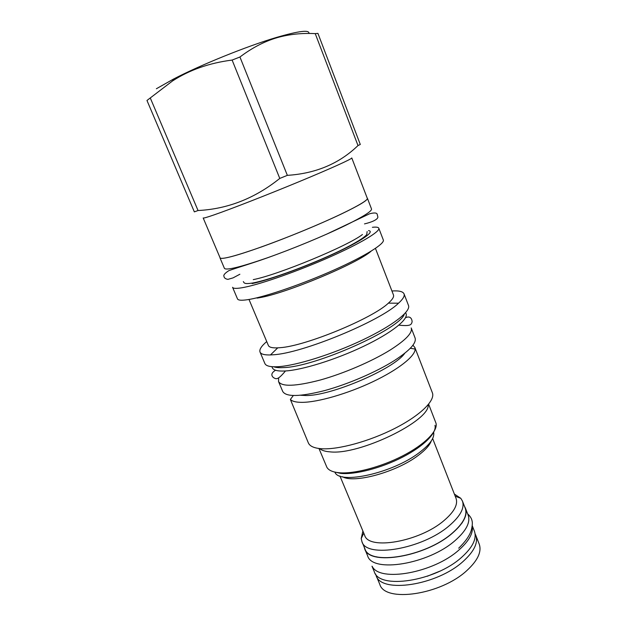 <?xml version="1.0" encoding="UTF-8"?>
<svg xmlns="http://www.w3.org/2000/svg" width="626" height="626" viewBox="0 0 626 626"><rect width="100%" height="100%" fill="white"/><g stroke="black" fill="none" stroke-linecap="round" stroke-linejoin="round"><path stroke-width="0.94" d="M378.8 228.224C380.358 231.471 360.599 243.404 329.511 257.169C298.492 270.917 262.044 283.758 244.782 287.224C237.27 288.735 233.201 288.758 232.575 287.303L237.489 298.884C238.185 300.511 242.317 300.66 249.876 299.314C267.239 296.215 303.657 283.617 334.534 269.775C365.482 255.932 385.021 243.616 383.315 239.969L378.8 228.224C378.339 227.183 376.203 226.87 372.392 227.308M260.416 281.551L261.535 280.957M257.09 298.109L259.227 297.749C285.08 293.75 357.845 263.374 371.148 251.151M285.12 273.656L286.771 272.897M375.443 248.389L393.449 294.916C394.161 296.779 392.479 299.525 388.394 303.148C372.36 318.524 305.269 346.17 280.135 347.68L277.725 347.86C272.271 348.087 269.149 347.289 268.366 345.45L248.999 299.471M277.725 347.86L270.463 354.942L273.218 354.77C301.951 353.447 380.616 321.013 398.535 303.195C403.019 299.111 404.858 295.996 404.044 293.868C402.964 291.481 398.926 290.519 391.931 290.988M270.463 354.942C264.391 355.114 260.917 354.159 260.025 352.055C259.141 349.59 261.378 346.092 266.731 341.569M260.025 352.055L264.868 363.495C265.972 366.069 270.432 367.141 278.241 366.687C296.176 365.639 332.429 354.324 362.524 340.012C392.69 325.708 411.039 311.31 408.496 305.465L404.044 293.868M404.341 314.064C400.39 328.814 315.128 366.969 283.664 367.579C279.298 367.845 276.019 367.587 273.836 366.797M271.895 366.687L272.349 367.767C273.429 370.279 277.678 371.351 285.096 370.983C301.99 370.115 335.685 359.668 363.565 346.327C391.508 332.993 408.528 319.393 406.086 313.736L405.664 312.64M278.64 378.01L278.531 381.539C281.7 386.915 295.535 386.43 320.035 380.084C343.471 373.605 371.985 361.358 390.272 349.965C405.781 340.059 412.761 332.719 411.212 327.938L415.069 337.946C416.713 342.954 409.827 350.482 394.419 360.521C376.249 372.063 347.821 384.317 324.393 390.647C299.885 396.821 285.988 397.08 282.709 391.422L278.531 381.539M410.312 348.267L415.14 349.065C415.288 356.092 398.394 369.606 372.955 381.68C347.555 393.77 317.718 402.33 302.076 402.354C296.161 402.362 292.264 401.399 290.378 399.466L308.36 442.926C309.823 446.26 314.205 448.2 321.506 448.732C338.071 449.906 369.59 441.322 395.029 428.301C420.539 415.296 435.469 400.405 432.386 392.815L414.858 347.477L412.925 345.216M415.14 349.065L414.858 347.477M428.2 404.717C430.398 420.711 359.222 455.392 330.074 451.862C325.16 451.51 321.686 450.415 319.643 448.576M318.955 448.49L326.882 467.286C328.564 470.236 332.523 472.043 338.768 472.708C353.526 474.234 380.686 467.223 402.721 455.861C424.796 444.515 438.153 430.844 435.993 423.199L428.638 404.177M333.799 471.824L340.685 473.381C355.036 474.876 381.344 468.091 402.675 457.082C424.06 446.08 437.026 432.801 434.96 425.328M334.84 472.09L334.957 472.301C339.597 484.829 392.612 473.146 419.162 452.708C429.89 444.585 434.718 437.817 433.662 432.425L433.646 432.355M431.314 440.876C429.686 445.282 425.281 450.172 418.09 455.54C396.524 472.082 353.987 483.718 342.516 476.746M339.934 475.995L364.661 535.269C368.456 550.45 419.373 541.826 443.897 520.668C454.124 511.958 458.169 504.517 456.041 498.343L432.652 438.536M454.366 494.07L460.806 498.319L462.434 501.05C464.805 507.882 460.423 516.098 449.272 525.699C422.37 549.19 366.124 558.548 361.938 541.654L361.21 538.556L362.892 531.028M462.434 501.05L465.235 508.234C467.653 515.182 463.318 523.492 452.222 533.172C425.461 556.827 369.223 565.943 364.911 548.767L361.938 541.654M364.129 546.889L364.723 548.853C369.043 566.1 425.508 556.944 452.371 533.195C463.506 523.477 467.865 515.135 465.431 508.163L468.146 515.135C470.627 522.225 466.323 530.66 455.243 540.441C428.505 564.362 372.055 573.275 367.611 555.755L364.723 548.853M464.5 506.34L465.431 508.163M372.235 566.42C379.614 582.438 433.591 572.993 458.991 549.941C469.07 540.989 473.475 533.016 472.223 526.02M371.985 566.209L374.262 571.648C378.988 589.802 435.406 581.429 461.832 557.132C472.794 547.194 476.989 538.548 474.406 531.184L472.262 525.691M427.214 576.272L439.53 571.303M375.592 573.987L376.101 575.513C380.89 593.745 437.065 585.545 463.318 561.248C474.211 551.318 478.358 542.648 475.76 535.246L479.219 544.111C481.871 551.663 477.787 560.442 466.965 570.458C440.876 594.958 384.716 602.869 379.779 584.285L376.101 575.513M475.071 533.798L475.76 535.246M371.515 208.967C372.055 211.111 363.37 216.604 345.45 225.454C324.276 235.791 292.272 249.054 266.872 257.99C240.447 267.091 226.307 270.557 224.437 268.39L219.992 257.904C221.714 259.735 235.783 255.987 262.2 246.683C287.6 237.559 319.706 224.304 341.021 214.155C359.058 205.469 367.861 200.195 367.431 198.332L371.515 208.967M231.839 256.488C248.835 252.051 285.346 238.616 316.733 225.086C348.181 211.549 368.487 200.594 367.321 198.372L351.773 157.932C352.399 158.738 331.326 168.331 299.385 181.563C267.505 194.78 230.908 209.053 214.295 214.804C207.065 217.308 203.364 218.357 203.184 217.965L220.094 257.857C220.532 258.867 224.444 258.405 231.839 256.488M150.42 98.298L198.043 210.524L194.35 211.878L146.969 100.473L172.541 80.942C189.545 69.924 209.413 62.96 232.121 60.065L239.938 57.005C252.121 47.795 264.54 41.339 277.185 37.646C289.134 34.266 301.818 32.92 315.238 33.624L317.93 33.381L360.294 144.473L358.002 145.553L315.238 33.624M156.375 88.751L173.637 78.993C200.797 64.838 247.121 46.121 276.496 37.435C298.938 30.909 309.745 29.586 308.908 33.475M198.043 210.524C227.684 209.045 254.931 198.348 279.775 178.426L232.121 60.065M279.775 178.426L287.35 175.35C315.747 173.543 339.3 163.613 358.002 145.553M287.35 175.35L239.938 57.005M252.106 283.586C268.765 280.182 304.893 267.153 333.048 254.211C361.312 241.253 375.443 231.393 368.518 230.611M300.73 395.272L305.731 395.522C330.653 396.156 394.333 368.855 404.772 353.236M253.264 279.626C278.022 274.892 348.291 245.791 362.462 234.492M243.318 281.59C244.25 282.835 243.757 284.439 252.873 282.968C270.205 279.791 310.496 264.884 338.65 251.394C354.159 244.007 365.334 237.043 366.797 234.414L367.11 231.581M388.394 303.148L398.535 303.195M293.304 395.546L290.378 399.466M455.196 496.199L460.806 498.319M363.769 533.133L361.21 538.556M173.637 78.993L172.541 80.942M276.496 37.435L277.185 37.646M398.864 325.152C410.421 326.342 411.345 324.894 412.119 321.748C412.018 319.37 410.656 315.379 405.492 317.75M285.472 370.96C277.443 380.608 276.183 379.106 273.437 377.595C270.761 375.17 271.473 372.713 275.565 370.24M364.488 223.897C371.656 222.222 377.603 219.663 377.893 217.12L377.126 214.029C376.469 212.715 373.957 212.637 369.59 213.787L326.13 234.406M239.868 274.243L233.06 277.881L227.887 279.368C225.454 278.938 224.139 277.921 223.959 276.316C223.263 275.119 224.883 273.233 228.834 270.659C237.332 267.545 254.524 262.693 274.728 255.173M236.855 267.357L237.152 267.811M361.867 216.854L361.969 217.379M467.661 513.883C470.243 516.247 471.722 518.688 472.121 521.208C472.591 523.125 472.294 526.2 471.229 530.441C469.516 535.848 465.337 541.764 458.694 548.188M376.664 556.811L377.259 557.203M462.371 522.178L462.215 522.874"/></g></svg>
